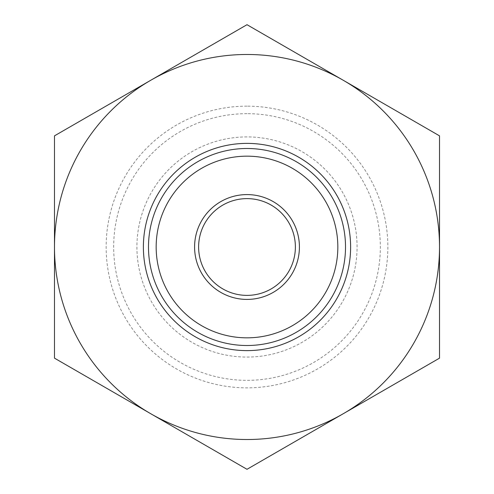 <?xml version="1.0" encoding="UTF-8"?>
<svg xmlns="http://www.w3.org/2000/svg" width="494" height="494" viewBox="0 0 494 494"><rect width="100%" height="100%" fill="white"/><g stroke="black" fill="none" stroke-linecap="round" stroke-linejoin="round"><path stroke-width="0.37" stroke-dasharray="2.47 1.85" d="M247 113.663A133.337 133.337 0 0 0 113.663 247A133.337 133.337 0 0 0 247 380.337A133.337 133.337 0 0 0 380.337 247A133.337 133.337 0 0 0 247 113.663M247 106.148A140.852 140.852 0 0 0 106.148 247A140.852 140.852 0 0 0 247 387.852A140.852 140.852 0 0 0 387.852 247A140.852 140.852 0 0 0 247 106.148M247 136.918A110.082 110.082 0 0 0 136.918 247A110.082 110.082 0 0 0 247 357.082A110.082 110.082 0 0 0 357.082 247A110.082 110.082 0 0 0 247 136.918A110.082 110.082 0 0 0 136.918 247A110.082 110.082 0 0 0 247 357.082A110.082 110.082 0 0 0 357.082 247A110.082 110.082 0 0 0 247 136.918M247 198.619A48.381 48.381 0 0 0 198.619 247A48.381 48.381 0 0 0 247 295.381A48.381 48.381 0 0 0 295.381 247A48.381 48.381 0 0 0 247 198.619M247 439.518A192.518 192.518 0 0 0 343.256 413.725L247 469.3L54.482 358.15L54.482 135.85L247 24.7L343.256 80.275A192.518 192.518 0 0 0 54.482 247A192.518 192.518 0 0 0 247 439.518M350.616 247A103.617 103.617 0 0 1 247 350.616A103.617 103.617 0 0 1 143.383 247A103.617 103.617 0 0 1 247 143.383A103.617 103.617 0 0 1 350.616 247M343.256 80.275L439.518 135.85L439.518 358.15L343.256 413.725A192.518 192.518 0 0 0 343.256 80.275"/><path stroke-width="0.74" d="M247 198.619A48.381 48.381 0 0 1 295.381 247A48.381 48.381 0 0 1 247 295.381A48.381 48.381 0 0 1 198.619 247A48.381 48.381 0 0 1 247 198.619M247 24.7L54.482 135.85L54.482 358.15L150.744 413.725A192.518 192.518 0 0 0 343.256 413.725L439.518 358.15L439.518 135.85L247 24.7M247 54.482A192.518 192.518 0 0 0 150.744 413.725L247 469.3L343.256 413.725A192.518 192.518 0 0 0 247 54.482M194.587 247A52.413 52.413 0 0 1 247 194.587A52.413 52.413 0 0 1 299.413 247A52.413 52.413 0 0 1 247 299.413A52.413 52.413 0 0 1 194.587 247M350.616 247A103.617 103.617 0 0 1 247 350.616A103.617 103.617 0 0 1 143.383 247A103.617 103.617 0 0 1 247 143.383A103.617 103.617 0 0 1 350.616 247M345.51 247A98.51 98.51 0 0 1 247 345.51A98.51 98.51 0 0 1 148.49 247A98.51 98.51 0 0 1 247 148.49A98.51 98.51 0 0 1 345.51 247M337.834 247A90.834 90.834 0 0 1 247 337.834A90.834 90.834 0 0 1 156.166 247A90.834 90.834 0 0 1 247 156.166A90.834 90.834 0 0 1 337.834 247"/></g></svg>
